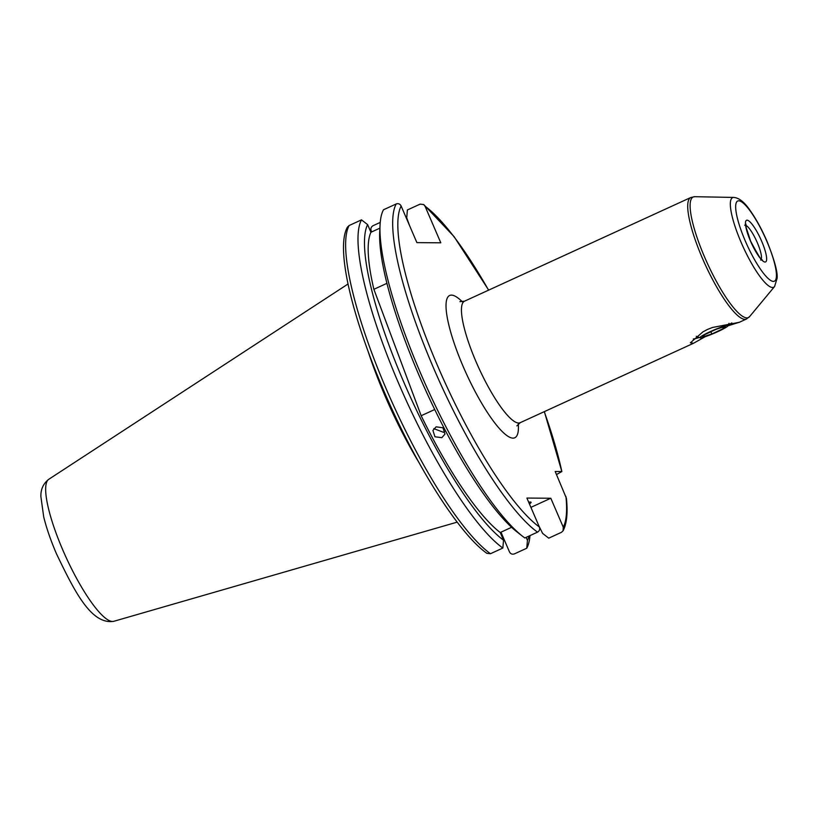 <?xml version="1.0" encoding="UTF-8"?>
<svg xmlns="http://www.w3.org/2000/svg" width="818" height="818" viewBox="0 0 818 818"><rect width="100%" height="100%" fill="white"/><g stroke="black" fill="none" stroke-linecap="round" stroke-linejoin="round"><path stroke-width="1.23" d="M709.216 332.108A15.276 1.534 156.7 0 0 700.085 337.803A15.276 1.534 156.7 0 0 718.756 331.188A15.276 1.534 156.7 0 0 728 325.779A15.276 1.534 156.7 0 0 709.216 332.108M723.276 328.631L725.423 326.29L716.128 329.306L704.687 334.674L702.55 337.006L711.844 333.989L723.276 328.631L722.662 327.19M710.883 331.771L711.844 333.989M699.298 337.486A22.914 2.311 -23.3 0 1 693.296 338.989M727.979 325.82L738.859 322.384L712.509 327.476L707.478 329.45L702.938 331.863L690.392 342.783L693.623 343.223L705.126 336.719M529.45 503.97A21.002 2.117 156.7 0 0 531.066 502.252A21.002 2.117 156.7 0 0 530.391 502.027A21.002 2.117 156.7 0 0 528.704 502.252M441.812 437.661L434.961 436.781L432.926 430.442L436.106 426.832L442.937 427.773L444.982 434.102L441.812 437.661M445.033 431.025L443.448 432.282L433.837 428.642M419 462.579A133.365 29.591 -114.6 0 1 385.053 395.973A133.365 29.591 -114.6 0 1 368.233 351.791M530.913 507.364L550.811 498.244L526.904 498.06L539.359 526.976C540.115 529.226 539.512 530.954 537.528 532.15L524.829 537.968A186.167 41.299 -114.6 0 1 522.59 536.291A186.167 41.299 -114.6 0 1 420.759 373.611A186.167 41.299 -114.6 0 1 380.043 225.206A186.167 41.299 -114.6 0 1 383.489 209.776L396.188 203.958C398.376 203.253 400.033 203.938 401.137 206.024L416.894 242.629L440.8 242.813L425.043 206.218L423.704 204.531L420.094 204.142L407.395 209.96L406.71 217.823L409.603 225.686M522.59 536.291L517.17 532.058A179.52 39.826 -114.6 0 1 418.98 375.186A179.52 39.826 -114.6 0 1 379.716 232.067L380.043 225.206M380.227 222.414L373.039 225.707C371.065 226.913 370.452 228.631 371.219 230.881L371.669 231.923M693.623 343.223L520.197 422.691A66.831 14.826 65.4 0 1 476.076 361.812A66.831 14.826 65.4 0 1 464.512 301.188L690.791 197.506L694.738 196.698A66.289 14.704 65.4 0 0 704.625 257.149A66.289 14.704 65.4 0 0 749.656 316.546L774.585 286.515A49.274 10.931 -114.6 0 1 741.118 242.353A49.274 10.931 -114.6 0 1 733.766 197.424L694.738 196.698M550.811 498.244L563.265 527.17L563.121 530.749L561.434 532.334L548.735 538.162L542.62 533.408L538.909 525.933M556.506 474.552L561.843 471.546L555.187 471.495L566.414 498.305C567.917 512.733 566.813 523.551 563.121 530.749M386.904 283.345L373.877 289.316A171.463 38.037 -114.6 0 1 370.922 232.271L379.9 228.15M434.726 409.511L421.178 415.728L373.877 289.316M490.483 553.714A186.167 41.299 -114.6 0 1 386.413 389.358A186.167 41.299 -114.6 0 1 349.133 225.523L347.456 227.107C334.286 249.807 355.114 328.724 391.669 408.499C422.323 475.626 461.219 535.309 486.874 553.326L490.483 553.714L502.845 548.05L503.53 540.187L500.227 532.518A171.463 38.037 -114.6 0 1 421.178 415.728M500.227 532.518L511.618 527.293M500.974 532.17L509.44 551.833C510.544 553.919 512.191 554.604 514.389 553.898L526.751 548.234A186.167 41.299 -114.6 0 0 530.003 535.596M349.133 225.523L361.495 219.858L367.619 224.602L370.922 232.271M502.845 548.05A186.167 41.299 -114.6 0 1 398.775 383.693A186.167 41.299 -114.6 0 1 361.495 219.858M503.53 540.187A179.52 39.826 -114.6 0 1 403.795 382.139A179.52 39.826 -114.6 0 1 367.619 224.602M544.359 411.628L561.843 471.546A182.342 40.45 -114.6 0 0 544.256 411.669M529.082 536.025A179.52 39.826 -114.6 0 1 527.436 540.371L526.751 548.234M526.138 537.365L527.436 540.371M443.233 428.039A11.452 3.221 -121.9 0 0 444.184 429.143M731.824 322.916A22.914 2.311 -23.3 0 1 728.317 324.991M518.285 423.949A78.283 17.372 -114.6 0 1 501.209 430.503A78.283 17.372 -114.6 0 1 463.131 366.444A78.283 17.372 -114.6 0 1 462.323 301.811M738.756 322.548L746.466 319.01A66.831 14.826 -114.6 0 1 702.345 258.13A66.831 14.826 -114.6 0 1 690.791 197.506M766.793 241.187A44.08 9.785 65.4 0 0 738.705 200.819A44.08 9.785 65.4 0 0 745.31 241.024A44.08 9.785 65.4 0 0 773.399 281.392A44.08 9.785 65.4 0 0 766.793 241.187M745.904 225.4A19.09 4.233 -114.6 0 1 757.315 242.69A19.09 4.233 -114.6 0 1 761.323 259.05M750.474 241.065A22.914 5.082 -114.6 0 1 747.038 220.175A22.914 5.082 -114.6 0 1 761.63 241.146A22.914 5.082 -114.6 0 1 765.065 262.046A22.914 5.082 -114.6 0 1 750.474 241.065M457.18 522.14L113.804 621.302A78.129 17.331 -114.6 0 1 62.771 549.921A78.129 17.331 -114.6 0 1 48.743 479.317L348.049 283.989M425.043 206.218A182.342 40.45 -114.6 0 1 488.581 290.165M539.359 526.976A182.342 40.45 -114.6 0 1 437.773 366.249A182.342 40.45 -114.6 0 1 401.137 206.024M565.933 496.444A182.342 40.45 -114.6 0 1 563.265 527.17M537.528 532.15A186.167 41.299 -114.6 0 1 433.458 367.793A186.167 41.299 -114.6 0 1 396.188 203.958M700.085 337.803L696.302 336.321M728 325.779L728.991 323.325M520.197 422.691L516.864 425.892M774.585 286.515L777.1 278.325C777.836 272.333 774.462 259.981 766.977 241.249C761.783 229.306 756.21 219.112 750.239 210.655C744.595 202.251 739.094 197.844 733.766 197.424M744.717 225.298L745.944 224.071L746.149 227.445L750.597 241.106C758.306 255.574 762.223 261.832 762.345 259.889L760.617 260.012M113.804 621.302C91.289 625.013 74.561 591.404 56.473 553.806C50.747 540.473 46.493 528.172 43.712 516.925L40.9 496.7C40.644 489.409 43.262 483.612 48.743 479.317M488.673 290.114L454.082 236.617L423.704 204.531M746.466 319.01L749.656 316.546M464.512 301.188L459.921 301.627"/></g></svg>

